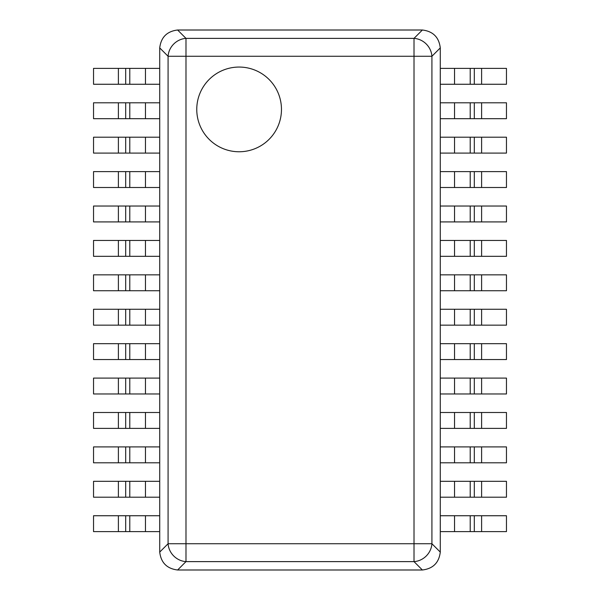 <?xml version="1.0" encoding="UTF-8"?>
<svg xmlns="http://www.w3.org/2000/svg" width="600" height="600" viewBox="0 0 600 600"><rect width="100%" height="100%" fill="white"/><g stroke="black" fill="none" stroke-linecap="round" stroke-linejoin="round"><path stroke-width="0.9" d="M177.615 569.993L422.385 569.993C433.028 568.702 438.998 562.74 440.28 552.09L440.28 47.91C438.998 37.26 433.028 31.297 422.385 30.008L177.615 30.008C166.972 31.297 161.002 37.26 159.72 47.91L159.72 552.09C161.002 562.74 166.972 568.702 177.615 569.993L185.985 561.623L185.985 543.727L168.083 543.727A18.532 17.325 45 0 0 185.985 561.623L414.015 561.623A18.532 17.325 -45 0 0 431.918 543.727L431.918 56.273A18.532 17.325 -135 0 0 414.015 38.377L422.385 30.008M440.28 552.09L431.918 543.727L414.015 543.727L414.015 56.273L431.918 56.273L440.28 47.91M177.615 30.008L185.985 38.377L414.015 38.377L414.015 56.273L185.985 56.273L185.985 38.377A18.532 17.325 135 0 0 168.083 56.273L185.985 56.273L185.985 543.727L414.015 543.727L414.015 561.623L422.385 569.993M281.468 109.41A42.352 42.352 0 0 1 239.115 151.762A42.352 42.352 0 0 1 196.763 109.41A42.352 42.352 0 0 1 239.115 67.058A42.352 42.352 0 0 1 281.468 109.41M129.78 68.385L159.705 68.385L159.705 84.262L129.78 84.262L129.78 68.385L125.685 68.385L125.685 84.262L93.532 84.262L93.532 68.385L125.685 68.385M125.685 84.262L129.78 84.262M129.78 102.795L159.705 102.795L159.705 118.68L129.78 118.68L129.78 102.795L125.685 102.795L125.685 118.68L93.532 118.68L93.532 102.795L125.685 102.795M125.685 118.68L129.78 118.68M129.78 137.205L159.705 137.205L159.705 153.09L129.78 153.09L129.78 137.205L125.685 137.205L125.685 153.09L93.532 153.09L93.532 137.205L125.685 137.205M125.685 153.09L129.78 153.09M129.78 171.615L159.705 171.615L159.705 187.5L129.78 187.5L129.78 171.615L125.685 171.615L125.685 187.5L93.532 187.5L93.532 171.615L125.685 171.615M125.685 187.5L129.78 187.5M129.78 206.032L159.705 206.032L159.705 221.91L129.78 221.91L129.78 206.032L125.685 206.032L125.685 221.91L93.532 221.91L93.532 206.032L125.685 206.032M125.685 221.91L129.78 221.91M129.78 240.442L159.705 240.442L159.705 256.32L129.78 256.32L129.78 240.442L125.685 240.442L125.685 256.32L93.532 256.32L93.532 240.442L125.685 240.442M125.685 256.32L129.78 256.32M129.78 274.853L159.705 274.853L159.705 290.737L129.78 290.737L129.78 274.853L125.685 274.853L125.685 290.737L93.532 290.737L93.532 274.853L125.685 274.853M125.685 290.737L129.78 290.737M129.78 309.263L159.705 309.263L159.705 325.147L129.78 325.147L129.78 309.263L125.685 309.263L125.685 325.147L93.532 325.147L93.532 309.263L125.685 309.263M125.685 325.147L129.78 325.147M129.78 343.68L159.705 343.68L159.705 359.558L129.78 359.558L129.78 343.68L125.685 343.68L125.685 359.558L93.532 359.558L93.532 343.68L125.685 343.68M125.685 359.558L129.78 359.558M129.78 378.09L159.705 378.09L159.705 393.967L129.78 393.967L129.78 378.09L125.685 378.09L125.685 393.967L93.532 393.967L93.532 378.09L125.685 378.09M125.685 393.967L129.78 393.967M129.78 412.5L159.705 412.5L159.705 428.385L129.78 428.385L129.78 412.5L125.685 412.5L125.685 428.385L93.532 428.385L93.532 412.5L125.685 412.5M125.685 428.385L129.78 428.385M129.78 446.91L159.705 446.91L159.705 462.795L129.78 462.795L129.78 446.91L125.685 446.91L125.685 462.795L93.532 462.795L93.532 446.91L125.685 446.91M125.685 462.795L129.78 462.795M129.78 481.32L159.705 481.32L159.705 497.205L129.78 497.205L129.78 481.32L125.685 481.32L125.685 497.205L93.532 497.205L93.532 481.32L125.685 481.32M125.685 497.205L129.78 497.205M129.78 515.737L159.705 515.737L159.705 531.615L129.78 531.615L129.78 515.737L125.685 515.737L125.685 531.615L93.532 531.615L93.532 515.737L125.685 515.737M125.685 531.615L129.78 531.615M470.22 531.615L440.295 531.615L440.295 515.737L470.22 515.737L470.22 531.615L474.315 531.615L474.315 515.737L506.467 515.737L506.467 531.615L474.315 531.615M474.315 515.737L470.22 515.737M470.22 497.205L440.295 497.205L440.295 481.32L470.22 481.32L470.22 497.205L474.315 497.205L474.315 481.32L506.467 481.32L506.467 497.205L474.315 497.205M474.315 481.32L470.22 481.32M470.22 462.795L440.295 462.795L440.295 446.91L470.22 446.91L470.22 462.795L474.315 462.795L474.315 446.91L506.467 446.91L506.467 462.795L474.315 462.795M474.315 446.91L470.22 446.91M470.22 428.385L440.295 428.385L440.295 412.5L470.22 412.5L470.22 428.385L474.315 428.385L474.315 412.5L506.467 412.5L506.467 428.385L474.315 428.385M474.315 412.5L470.22 412.5M470.22 393.967L440.295 393.967L440.295 378.09L470.22 378.09L470.22 393.967L474.315 393.967L474.315 378.09L506.467 378.09L506.467 393.967L474.315 393.967M474.315 378.09L470.22 378.09M470.22 359.558L440.295 359.558L440.295 343.68L470.22 343.68L470.22 359.558L474.315 359.558L474.315 343.68L506.467 343.68L506.467 359.558L474.315 359.558M474.315 343.68L470.22 343.68M470.22 325.147L440.295 325.147L440.295 309.263L470.22 309.263L470.22 325.147L474.315 325.147L474.315 309.263L506.467 309.263L506.467 325.147L474.315 325.147M474.315 309.263L470.22 309.263M470.22 290.737L440.295 290.737L440.295 274.853L470.22 274.853L470.22 290.737L474.315 290.737L474.315 274.853L506.467 274.853L506.467 290.737L474.315 290.737M474.315 274.853L470.22 274.853M470.22 256.32L440.295 256.32L440.295 240.442L470.22 240.442L470.22 256.32L474.315 256.32L474.315 240.442L506.467 240.442L506.467 256.32L474.315 256.32M474.315 240.442L470.22 240.442M470.22 221.91L440.295 221.91L440.295 206.032L470.22 206.032L470.22 221.91L474.315 221.91L474.315 206.032L506.467 206.032L506.467 221.91L474.315 221.91M474.315 206.032L470.22 206.032M470.22 187.5L440.295 187.5L440.295 171.615L470.22 171.615L470.22 187.5L474.315 187.5L474.315 171.615L506.467 171.615L506.467 187.5L474.315 187.5M474.315 171.615L470.22 171.615M470.22 153.09L440.295 153.09L440.295 137.205L470.22 137.205L470.22 153.09L474.315 153.09L474.315 137.205L506.467 137.205L506.467 153.09L474.315 153.09M474.315 137.205L470.22 137.205M470.22 118.68L440.295 118.68L440.295 102.795L470.22 102.795L470.22 118.68L474.315 118.68L474.315 102.795L506.467 102.795L506.467 118.68L474.315 118.68M474.315 102.795L470.22 102.795M470.22 84.262L440.295 84.262L440.295 68.385L470.22 68.385L470.22 84.262L474.315 84.262L474.315 68.385L506.467 68.385L506.467 84.262L474.315 84.262M474.315 68.385L470.22 68.385M159.72 47.91L168.083 56.273L168.083 543.727L159.72 552.09M145.47 84.262L145.47 68.385M118.395 68.385L118.395 84.262M145.47 118.68L145.47 102.795M118.395 102.795L118.395 118.68M145.47 153.09L145.47 137.205M118.395 137.205L118.395 153.09M145.47 187.5L145.47 171.615M118.395 171.615L118.395 187.5M145.47 221.91L145.47 206.032M118.395 206.032L118.395 221.91M145.47 256.32L145.47 240.442M118.395 240.442L118.395 256.32M145.47 290.737L145.47 274.853M118.395 274.853L118.395 290.737M145.47 325.147L145.47 309.263M118.395 309.263L118.395 325.147M145.47 359.558L145.47 343.68M118.395 343.68L118.395 359.558M145.47 393.967L145.47 378.09M118.395 378.09L118.395 393.967M145.47 428.385L145.47 412.5M118.395 412.5L118.395 428.385M145.47 462.795L145.47 446.91M118.395 446.91L118.395 462.795M145.47 497.205L145.47 481.32M118.395 481.32L118.395 497.205M145.47 531.615L145.47 515.737M118.395 515.737L118.395 531.615M454.53 515.737L454.53 531.615M481.605 531.615L481.605 515.737M454.53 481.32L454.53 497.205M481.605 497.205L481.605 481.32M454.53 446.91L454.53 462.795M481.605 462.795L481.605 446.91M454.53 412.5L454.53 428.385M481.605 428.385L481.605 412.5M454.53 378.09L454.53 393.967M481.605 393.967L481.605 378.09M454.53 343.68L454.53 359.558M481.605 359.558L481.605 343.68M454.53 309.263L454.53 325.147M481.605 325.147L481.605 309.263M454.53 274.853L454.53 290.737M481.605 290.737L481.605 274.853M454.53 240.442L454.53 256.32M481.605 256.32L481.605 240.442M454.53 206.032L454.53 221.91M481.605 221.91L481.605 206.032M454.53 171.615L454.53 187.5M481.605 187.5L481.605 171.615M454.53 137.205L454.53 153.09M481.605 153.09L481.605 137.205M454.53 102.795L454.53 118.68M481.605 118.68L481.605 102.795M454.53 68.385L454.53 84.262M481.605 84.262L481.605 68.385"/></g></svg>
